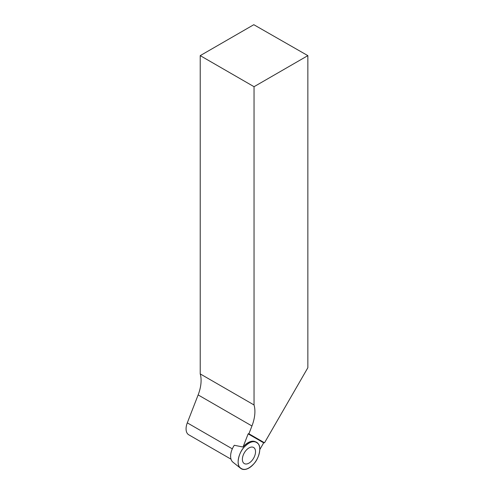<?xml version="1.0" encoding="UTF-8"?>
<svg xmlns="http://www.w3.org/2000/svg" width="494" height="494" viewBox="0 0 494 494"><rect width="100%" height="100%" fill="white"/><g stroke="black" fill="none" stroke-linecap="round" stroke-linejoin="round"><path stroke-width="0.74" d="M239.417 466.929A15.295 8.83 -60 0 1 242.14 449.768A15.295 8.83 -60 0 1 255.911 441.951A15.295 8.83 -60 0 1 256.602 459.951A15.295 8.83 -60 0 1 240.671 468.349A15.295 8.83 -60 0 1 239.417 466.929C236.465 463.44 238.911 452.739 243.857 447.459C249.939 441.105 254.818 439.993 258.498 444.143C261.443 447.626 259.004 458.333 254.052 463.607C247.976 469.967 243.097 471.072 239.417 466.929M244.308 463.588A9.3 5.366 120 0 0 253.607 458.216A9.3 5.366 120 0 0 253.607 447.484A9.3 5.366 120 0 0 253.471 447.41A9.3 5.366 120 0 0 244.308 452.85A9.3 5.366 120 0 0 244.178 463.508A9.3 5.366 120 0 0 244.308 463.588M255.911 441.951L254.966 441.58A15.147 8.744 120 0 0 243.042 447.021L234.286 445.273A13.807 7.972 120 0 0 231.76 460.859A13.807 7.972 120 0 0 232.896 462.143L240.671 468.349M251.946 425.982L248.92 433.788L264.518 442.791L307.855 367.734L307.855 55.631L253.805 24.7L200.224 55.631L200.224 373.902A31.208 18.019 -60 0 1 198.137 394.916L251.946 425.982A31.208 18.019 120 0 0 254.04 404.969L254.04 86.703L307.855 55.631M248.92 433.788L248.142 433.868L243.042 447.021M232.322 448.848L187.294 422.852L198.137 394.916M248.636 433.627L264.234 442.63L263.679 442.84L259.77 449.614M187.294 422.852A12.961 7.484 120 0 0 188.751 434.788L231.007 459.179M200.224 55.631L254.04 86.703M254.04 404.969L200.224 373.902M248.142 433.868L263.679 442.84"/></g></svg>
